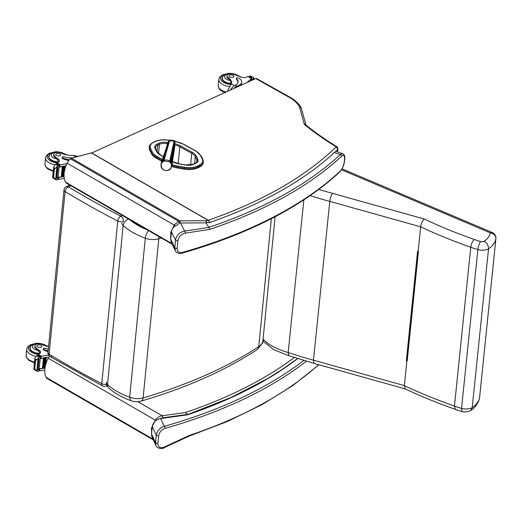 <?xml version="1.0" encoding="UTF-8"?>
<svg xmlns="http://www.w3.org/2000/svg" width="522" height="522" viewBox="0 0 522 522"><rect width="100%" height="100%" fill="white"/><g stroke="black" fill="none" stroke-linecap="round" stroke-linejoin="round"><path stroke-width="0.78" d="M255.721 78.554A2.055 1.168 -60.8 0 1 256.55 78.528L289.762 97.125A2.055 1.168 119.2 0 0 288.927 97.151L255.721 78.554L91.741 152.979M305.964 125.006L301.305 108.126L299.517 106.964A39.039 19.634 5.6 0 0 288.927 97.151M337.323 151.895L337.558 149.501A2.055 1.631 -134.1 0 0 335.887 147.145A1.024 0.515 5.6 0 0 335.718 146.551A2.055 1.233 121.5 0 1 336.618 146.571C337.127 146.506 337.545 147.289 337.864 148.92A3.08 1.553 -174.4 0 1 337.558 149.501A493.133 247.996 -174.4 0 1 334.139 152.744L333.904 152.939C303.236 181.127 261.613 204.396 209.028 222.75L209.492 222.255A504.422 202.001 -168.1 0 1 206.549 222.777L206.431 223.997M208.161 220.277L91.715 152.985A1.024 0.581 119.2 0 0 91.631 152.913A1.024 0.581 119.2 0 0 91.317 152.887L71.455 158.218A3.08 1.749 119.2 0 0 70.437 158.786A8.221 4.665 119.2 0 0 67.116 163.184A20.769 11.784 119.2 0 0 65.485 182.087A8.221 4.665 119.2 0 0 66.575 183.222L172.175 244.25M170.701 239.781L170.746 232.447L174.198 225.06L178.615 221.295L179.868 220.858L205.87 220.721A1.54 0.998 80.1 0 1 206.549 222.777A1.54 0.776 5.6 0 1 206.17 222.861A1.54 0.672 -90.3 0 0 205.87 220.721A502.914 201.224 12 0 0 208.043 220.336L208.839 220.643L209.492 222.255M67.116 163.184L174.198 225.06A1.54 0.333 36.1 0 0 175.646 226.104L179.431 223.162L178.615 221.295L70.437 158.786M71.455 158.218L179.868 220.858A1.54 0.672 89.7 0 1 180.162 223.005L179.431 223.162M209.015 227.338L209.759 229.373A501.42 252.165 5.6 0 0 341.505 156.332C346.556 151.119 344.97 167.105 340.024 171.36A1.54 1.22 47.1 0 1 339.705 172.038C342.778 168.737 344.494 164.13 344.859 158.218C344.879 155.745 344.122 154.212 342.589 153.631L340.266 154.558A499.88 251.389 -174.4 0 1 209.015 227.338L206.327 223.86M209.054 227.37L184.631 231.102A1.54 0.927 82.6 0 1 185.179 233.145L209.759 229.373M180.919 223.723L184.631 231.102C179.79 231.983 176.762 234.959 175.542 240.029A1.54 0.776 5.6 0 0 177.898 240.655C178.889 236.525 181.317 234.019 185.179 233.145M340.024 171.36A501.42 252.165 -174.4 0 1 182.439 252.407A1.54 0.822 74.1 0 1 181.976 253.19L181.976 253.19A1.54 0.822 74.1 0 1 181.969 253.19C249.412 233.804 301.99 206.758 339.705 172.038M175.111 225.791C172.965 227.501 171.745 229.536 171.451 231.892L175.542 240.029L174.792 247.676L175.34 250.834M182.439 252.407C178.994 253.124 177.232 251.754 177.147 248.296L177.898 240.655M171.451 231.892L170.727 239.22L171.229 242.273L175.255 250.664C176.749 253.196 178.987 254.038 181.976 253.19M294.258 357.518A491.078 246.958 -174.4 0 1 185.29 412.563L187.692 414.514L230.841 397.562L267.499 378.646L283.126 368.832L297.501 358.562M153.331 439.916L47.215 378.594A8.221 4.665 -60.8 0 1 46.053 377.308A20.769 11.784 -60.8 0 1 48.161 358.19A8.221 4.665 -60.8 0 1 49.427 356.121M187.333 414.351A1.54 0.574 82.2 0 1 187.326 414.435L187.281 414.879M185.29 412.563L162.133 415.747A1.54 0.574 82.2 0 1 162.596 417.835L187.326 414.435A1.54 0.776 -174.4 0 0 187.411 414.422M137.73 401.646L162.133 415.747C159.432 416.275 157.168 417.731 155.334 420.125L155.856 420.588M48.161 358.19L155.334 420.125L151.452 428.268L151.713 436.255M151.928 436.855L152.548 438.199M189.036 436.144L163.81 447.843A1.54 0.698 -113.6 0 0 164.078 447.132L189.44 435.381A501.42 252.165 5.6 0 0 318.661 364.663M188.475 436.027L189.44 435.381M151.517 433.991L155.549 442.767L156.3 435.126L152.241 426.67L151.517 433.991L151.98 436.966L155.974 445.671L155.549 442.767A1.54 0.776 5.6 0 0 157.905 443.393C158.107 447.217 160.169 448.463 164.078 447.132M306.323 361.224A501.42 252.165 -174.4 0 1 165.076 428.373A1.54 0.822 -105.9 0 0 164.319 426.343A499.88 251.389 5.6 0 0 303.752 360.474M165.076 428.373C161.579 429.606 159.438 432.066 158.655 435.753A1.54 0.776 5.6 0 1 156.3 435.126C157.272 430.617 159.947 427.688 164.319 426.343L160.58 418.546C155.902 419.61 153.122 422.318 152.241 426.67M297.612 358.594A493.133 247.996 -174.4 0 1 187.489 414.846L160.58 418.546M162.114 160.43L156.73 157.468L156.639 158.427L161.82 161.278M197.57 167.96L199.287 167.164L199.378 166.205L197.668 167.001L197.57 167.96A14.636 7.36 -174.4 0 1 184.103 169.148L184.201 168.195A14.636 7.36 5.6 0 0 197.668 167.001A0.737 0.489 -114.9 0 0 197.192 166.074A13.892 6.988 -174.4 0 1 184.41 167.203L177.969 166.081A18.002 9.057 -174.4 0 1 172.045 164.463M150.571 148.561A0.737 0.607 153.5 0 0 149.794 149.246L149.703 150.199L151.38 153.553L151.471 152.6A18.746 9.429 5.6 0 0 156.73 157.468A0.737 0.418 118.8 0 1 157.298 156.6A18.002 9.057 -174.4 0 1 152.248 151.922L150.571 148.561A13.898 6.988 -174.4 0 1 153.886 142.212L155.595 141.423A13.898 6.988 -174.4 0 1 168.391 140.294L169.082 140.411M177.969 166.081L177.669 168.025L184.103 169.148M175.235 141.488A18.002 9.057 -174.4 0 1 183.607 144.353L195.522 150.917A18.009 9.057 -174.4 0 1 200.585 155.615L202.229 158.949A13.898 6.988 -174.4 0 1 198.908 165.278A0.737 0.489 -114.9 0 1 199.378 166.205A14.636 7.36 5.6 0 0 203.332 161.8L203.234 162.753A14.636 7.36 -174.4 0 1 199.287 167.164M149.703 150.199A14.636 7.36 -174.4 0 1 149.24 147.922L149.331 146.969A14.636 7.36 5.6 0 0 149.794 149.246L151.471 152.6A0.737 0.607 153.5 0 1 152.248 151.922M177.669 168.025A18.746 9.429 -174.4 0 1 171.738 166.433M156.639 158.427A18.746 9.429 -174.4 0 1 151.38 153.553M78.417 156.346L73.106 155.393A14.322 7.204 -174.4 0 1 61.022 153.122A4.528 2.277 -174.4 0 0 56.356 152.489A4.528 2.277 -174.4 0 0 53.714 154.264A4.528 2.277 -174.4 0 0 54.151 155.393L54.06 156.313A4.528 2.277 -174.4 0 1 53.622 155.184L53.714 154.264M66.94 163.556A43.685 21.97 -174.4 0 1 60.402 164.795L58.823 165.559M58.895 166.74A0.972 0.489 5.6 0 0 59.743 166.831A43.685 21.97 5.6 0 0 66.026 165.709M55.339 168.449L53.701 167.529L54.099 168.613L55.339 168.449L58.399 164.978A3.458 1.742 5.6 0 1 58.921 164.848L58.692 167.144A3.458 1.742 5.6 0 1 59.064 167.086A43.685 21.97 5.6 0 0 65.955 165.892M59.064 167.086L58.053 177.336A43.685 21.97 5.6 0 0 61.309 176.867M61.85 176.775A43.685 21.97 5.6 0 0 62.477 176.658M63.436 166.453L63.991 166.348A43.685 21.97 5.6 0 1 63.436 166.453L62.431 176.632L62.999 176.58A43.685 21.97 5.6 0 0 63.619 176.436M57.922 177.356A0.972 0.489 5.6 0 0 58.699 177.421A43.685 21.97 5.6 0 0 64.043 176.508M58.699 177.421L58.516 179.314L58.966 179.34A43.685 21.97 5.6 0 0 64.252 178.4M62.268 166.662L62.836 166.564A43.685 21.97 5.6 0 1 62.268 166.662L61.263 176.841L61.85 176.801L62.823 166.675M63.978 166.453L62.999 176.58L64.004 166.401M64.571 166.231L65.113 166.113A43.685 21.97 5.6 0 1 64.571 166.231L63.573 176.41L64.036 176.449M65.106 166.218L64.761 169.709M54.151 155.393A22.648 11.393 -174.4 0 0 58.072 158.884A5.285 2.656 -174.4 0 1 59.384 160.874A5.285 2.656 -174.4 0 1 58.131 162.381A29.121 14.642 -174.4 0 1 57.042 162.91A1.024 0.561 121 0 0 56.996 162.929L56.709 163.425M58.399 164.978L56.193 163.745L54.777 164.874L53.701 166.975L52.663 177.552L53.988 178.655M56.219 179.901L56.937 179.822A3.458 1.742 5.6 0 1 57.459 179.692L57.531 179.438M54.425 168.795L53.577 177.428L55.939 179.79L56.082 178.393M54.366 178.335L52.729 177.415L53.577 177.428M73.067 157.781A11.647 5.859 5.6 0 1 64.049 156.828A1.292 0.646 5.6 0 0 62.19 157.239A1.292 0.646 5.6 0 0 62.581 157.768A10.088 5.07 5.6 0 0 69.485 159.693M68.878 160.391A10.088 5.07 -174.4 0 1 62.509 158.512A1.292 0.646 -174.4 0 1 62.118 157.983L62.19 157.239M58.901 161.82A5.285 2.656 5.6 0 0 58.262 161.135L56.761 158.936A22.648 11.393 -174.4 0 1 54.06 156.313M58.053 177.336A3.458 1.742 5.6 0 0 57.688 177.395L57.459 179.692M57.113 167.934A3.458 1.742 5.6 0 0 57.107 167.94A1.618 0.816 5.6 0 1 56.761 168.175L57.113 167.934M57.427 167.66L57.825 167.438A3.458 1.742 5.6 0 0 57.427 167.66L56.428 177.839L56.826 177.624M56.761 168.175L55.763 178.354L56.115 178.113M56.193 163.745A3.458 1.742 5.6 0 0 56.506 163.497L58.921 164.848M57.564 178.341L58.516 179.314L57.701 178.876M49.446 155.125A9.246 4.652 5.6 0 0 48.735 156.659A9.246 4.652 5.6 0 0 58.353 162.257M56.52 155.445A2.466 1.24 5.6 0 0 59.13 155.895A2.466 1.24 5.6 0 0 60.676 154.91A2.466 1.24 5.6 0 0 58.34 153.435A2.466 1.24 5.6 0 0 55.769 154.427A2.466 1.24 5.6 0 0 56.52 155.445M48.566 346.517A14.322 7.204 -174.4 0 1 42.184 344.592A4.528 2.277 -174.4 0 0 37.519 343.959A4.528 2.277 -174.4 0 0 34.876 345.734A4.528 2.277 -174.4 0 0 35.313 346.869L35.222 347.789A4.528 2.277 -174.4 0 1 34.785 346.654L34.876 345.734M48.461 354.94A43.685 21.97 -174.4 0 1 41.564 356.265L39.985 357.035M40.057 358.209A0.972 0.489 5.6 0 0 40.905 358.307A43.685 21.97 5.6 0 0 47.424 357.126L47.202 357.178M36.507 359.919L34.863 358.999L35.587 360.271L36.507 359.919L39.561 356.448A3.458 1.742 5.6 0 1 40.083 356.317L39.855 358.614A3.458 1.742 5.6 0 1 40.227 358.555A43.685 21.97 5.6 0 0 47.411 357.296M40.227 358.555L39.222 368.806A43.685 21.97 5.6 0 0 42.471 368.343M43.013 368.245A43.685 21.97 5.6 0 0 43.639 368.134M44.598 357.922L45.153 357.818A43.685 21.97 5.6 0 1 44.598 357.922L43.594 368.108L44.161 368.056A43.685 21.97 5.6 0 0 44.781 367.906M39.085 368.826A0.972 0.489 5.6 0 0 39.861 368.897A43.685 21.97 5.6 0 0 44.996 368.03M39.861 368.897L39.679 370.783L40.129 370.816A43.685 21.97 5.6 0 0 44.807 370.007M43.43 358.131L43.998 358.033A43.685 21.97 5.6 0 1 43.43 358.131L42.426 368.31L43.013 368.271L43.985 358.144M45.14 357.922L44.161 368.056L45.166 357.877M45.734 357.701L46.275 357.59A43.685 21.97 5.6 0 1 45.734 357.701L45.003 367.951M46.269 357.694L45.518 365.296M35.313 346.869A22.648 11.393 -174.4 0 0 39.241 350.353A5.285 2.656 -174.4 0 1 40.546 352.343A5.285 2.656 -174.4 0 1 39.294 353.851A29.121 14.642 -174.4 0 1 38.204 354.379A1.024 0.561 121 0 0 38.158 354.399L37.878 354.895M39.561 356.448L37.356 355.214L35.94 356.343L34.863 358.444L33.826 369.028L35.15 370.124M37.382 371.377L38.099 371.299A3.458 1.742 5.6 0 1 38.621 371.162L38.693 370.907M35.587 360.271L34.739 368.897L37.108 371.259L37.245 369.863M35.529 369.804L33.891 368.884L34.739 368.897M48.318 349.055A11.647 5.859 5.6 0 1 45.212 348.298A1.292 0.646 5.6 0 0 43.352 348.709A1.292 0.646 5.6 0 0 43.744 349.244A10.088 5.07 5.6 0 0 48.141 350.817M48.07 351.56A10.088 5.07 -174.4 0 1 43.672 349.981A1.292 0.646 -174.4 0 1 43.28 349.453L43.352 348.709M40.063 353.296A5.285 2.656 5.6 0 0 39.424 352.611L37.923 350.412A22.648 11.393 -174.4 0 1 35.222 347.789M39.222 368.806A3.458 1.742 5.6 0 0 38.85 368.865L38.621 371.162M37.923 359.645A1.618 0.816 5.6 0 0 38.269 359.41A3.458 1.742 5.6 0 0 38.269 359.41L37.923 359.645L36.925 369.83L37.277 369.583M38.589 359.129L38.993 358.914A3.458 1.742 5.6 0 0 38.589 359.129L37.591 369.315L37.989 369.093M37.356 355.214A3.458 1.742 5.6 0 0 37.669 354.967L40.083 356.317M38.726 369.817L39.679 370.783L38.863 370.346M30.609 346.595A9.246 4.652 5.6 0 0 29.898 348.128A9.246 4.652 5.6 0 0 39.515 353.727M37.682 346.915A2.466 1.24 5.6 0 0 40.292 347.365A2.466 1.24 5.6 0 0 41.838 346.386A2.466 1.24 5.6 0 0 39.502 344.911A2.466 1.24 5.6 0 0 36.931 345.903A2.466 1.24 5.6 0 0 37.682 346.915M231.298 83.833A14.322 7.204 -174.4 0 0 230.913 82.672L230.372 80.577A14.322 7.204 -174.4 0 0 227.997 78.45L228.088 77.53A14.322 7.204 -174.4 0 1 231.533 82.861A14.322 7.204 -174.4 0 1 231.305 83.827L227.305 91.448M233.902 88.459A9.318 5.285 -60.8 0 1 236.955 86.208L238.926 85.314A10.088 5.07 5.6 0 0 241.712 82.241A10.088 5.07 5.6 0 0 238.639 78.098A1.292 0.646 5.6 0 0 237.275 77.863A1.292 0.646 5.6 0 0 236.466 78.372A1.292 0.646 5.6 0 0 236.623 78.731A11.647 5.859 5.6 0 1 238.058 81.974A11.647 5.859 5.6 0 1 235.311 85.288L236.955 86.208M230.3 90.091A9.318 5.285 119.2 0 1 234.835 85.543L235.311 85.288M251.317 80.551L251.369 80.042A43.685 21.97 -174.4 0 1 250.814 80.779M251.18 79.912A0.972 0.489 -174.4 0 1 251.206 80.055A0.972 0.489 -174.4 0 1 251.154 80.192A43.685 21.97 -174.4 0 1 250.625 80.864M251.154 80.192L251.18 78.437A43.685 21.97 -174.4 0 1 246.534 82.724M251.369 80.042A3.458 1.742 -174.4 0 1 251.519 79.859L251.748 77.563A3.458 1.742 -174.4 0 1 252.061 77.315L252.805 77.249L250.854 76.114L249.855 76.081A3.458 1.742 -174.4 0 1 249.333 76.212L249.092 77.028M252.805 77.249L253.346 77.51L252.805 77.249M253.111 79.736L253.163 79.181A3.458 1.742 -174.4 0 1 253.183 79.181L253.346 77.51L254.129 78.352L254.038 79.318M236.466 78.372L236.394 79.116A1.292 0.646 -174.4 0 0 236.551 79.474A11.647 5.859 -174.4 0 1 237.999 82.339M235.65 87.663A8.456 4.796 -60.8 0 1 236.884 86.952L238.854 86.058L238.926 85.314M241.712 82.241L241.64 82.985A10.088 5.07 -174.4 0 1 238.854 86.058M252.531 80.003L252.583 79.514M252.126 79.488A3.458 1.742 -174.4 0 1 252.602 79.311L252.054 80.218M253.685 79.031L253.163 79.181A1.618 0.816 -174.4 0 0 253.685 79.031M251.748 77.563L249.164 76.336M228.088 77.53A4.528 2.277 -174.4 0 1 226.998 75.847A4.528 2.277 -174.4 0 1 233.295 74.32A22.648 11.393 -174.4 0 1 239.761 76.656A5.285 2.656 -174.4 0 0 246.652 77.047A29.121 14.642 -174.4 0 0 247.82 76.558A1.024 0.568 121.3 0 1 247.859 76.538L251.376 78.307L251.206 80.055M231.292 83.814A9.246 4.652 -174.4 0 1 224.845 82.045A9.246 4.652 -174.4 0 1 222.026 78.241A9.246 4.652 -174.4 0 1 222.737 76.708M227.997 78.45A4.528 2.277 -174.4 0 1 226.913 76.767L226.998 75.847M233.217 75.481A2.466 1.24 5.6 0 0 230.607 75.031A2.466 1.24 5.6 0 0 229.06 76.01A2.466 1.24 5.6 0 0 231.39 77.491A2.466 1.24 5.6 0 0 233.967 76.493A2.466 1.24 5.6 0 0 233.217 75.481M257.065 349.668L258.175 348.5L258.755 346.647L271.342 218.698M257.163 349.603L262.488 343.182L262.794 341.93L275.107 216.747M148.666 230.665A6.166 2.453 110.2 0 0 145.305 238.208L129.658 397.275L130.63 400.602C134.187 401.849 137.723 401.999 141.253 401.059A6.166 3.334 73.6 0 1 141.253 401.059A6.166 3.334 73.6 0 0 143.119 397.927A12.391 6.231 -174.4 0 1 129.658 397.275C120.484 393.842 113.104 389.621 107.519 384.603A6.166 4.411 132.2 0 0 108.622 387.937A6.166 4.411 132.2 0 0 108.628 387.937A6.166 4.411 132.2 0 0 108.654 387.963M51.711 356.5A4.111 2.453 -58.8 0 1 49.929 356.48A4.111 2.453 -58.8 0 1 49.094 354.177L65.087 191.567A4.111 2.453 -58.8 0 1 68.408 186.824A4.111 2.682 -114.4 0 0 66.359 186.615A4.111 4.111 0 0 0 63.971 189.956A4.111 2.068 5.6 0 0 65.087 191.567A801.981 403.31 5.6 0 0 117.77 221.067A4.111 2.068 5.6 0 0 123.42 221.361A4.111 2.682 -114.4 0 0 120.817 216.173A4.111 2.205 117.4 0 0 117.77 221.067L101.77 383.677A4.111 2.205 117.4 0 0 102.58 385.967A4.111 4.111 0 0 0 106.168 386.058A4.111 2.682 -114.4 0 0 106.866 385.497M106.468 384.27A4.111 2.068 -174.4 0 1 101.77 383.677A801.981 403.31 -174.4 0 1 49.094 354.177A4.111 2.068 -174.4 0 1 47.972 352.565A4.111 4.111 0 0 0 49.929 356.48L102.58 385.967M495.9 238.489A6.166 3.112 -174.1 0 1 495.9 238.782L495.9 238.782A6.166 3.112 -174.1 0 1 495.874 238.926L479.561 397.718A6.166 3.112 5.9 0 0 479.587 397.575L479.587 397.575A6.166 3.112 5.9 0 0 479.594 397.431M341.492 169.787L490.308 232.858A39.489 19.94 -174.1 0 1 484.155 241.321A3.641 1.84 -174.1 0 1 480.56 241.569C479.235 243.572 478.335 246.253 477.858 249.627L461.546 408.419L462.14 411.623C462.805 412.034 464.769 412.041 468.032 411.643L470.648 410.586L472.214 407.662A45.655 23.053 -174.1 0 0 479.561 397.718A6.166 5.318 11.1 0 1 479.503 398.136L479.503 398.136A6.166 6.166 0 0 0 479.587 397.575L495.9 238.782A6.166 6.166 0 0 0 492.174 232.479L342.034 168.847M484.155 241.321C487.098 243.017 488.553 245.529 488.527 248.87A45.655 23.053 5.9 0 0 495.874 238.926A6.166 5.318 11.1 0 0 490.308 232.858A6.166 2.767 -67 0 1 492.174 232.479M480.56 241.569A64.682 32.658 -174.1 0 1 474.302 239.461C472.449 241.294 471.268 243.891 470.766 247.252A70.842 35.764 5.9 0 0 477.858 249.627A9.807 4.952 5.9 0 0 488.527 248.87L472.214 407.662A9.807 4.952 -174.1 0 1 461.546 408.419A70.842 35.764 -174.1 0 1 454.453 406.044A355.789 179.627 -174.1 0 1 404.341 385.614L313.468 360.173A220.878 111.512 -174.1 0 1 288.17 352.481A48.161 24.319 -174.1 0 1 263.068 339.15M418.207 251.565L406.997 360.663L406.338 360.761L406.879 360.911A355.789 179.627 5.9 0 0 407.186 361.054L418.226 251.571L406.99 360.819M407.186 361.054L418.422 251.663A355.789 179.627 -174.1 0 1 418.122 251.519L417.574 251.369L406.338 360.761M474.302 239.461A349.629 176.514 -174.1 0 1 424.295 219.025C422.389 220.845 421.176 223.442 420.66 226.822L418.122 251.519M424.295 219.025L332.54 193.342C331.163 195.326 330.243 198.008 329.78 201.381L313.468 360.173L314.055 363.377L288.881 355.71L288.17 352.481L303.843 199.887M406.879 360.911L404.341 385.614L405.346 388.929M288.92 355.723L273.952 349.792L263.029 341.251M462.114 411.617L455.347 409.339L454.453 406.044L470.766 247.252A355.789 179.627 5.9 0 1 420.66 226.822L329.78 201.381A220.878 111.512 5.9 0 1 310.205 195.606M174.439 147.25L171.373 163.145L171.797 166.12L170.668 168.658A1.618 0.542 -140.2 0 1 170.622 168.737A1.618 0.542 -140.2 0 1 170.302 168.808C171.529 167.223 171.758 165.467 170.975 163.549L169.552 161.781L163.999 160.998L162.179 162.309C160.939 163.947 160.717 165.702 161.507 167.575L162.929 169.343C164.652 170.583 166.505 170.844 168.482 170.12L170.302 168.808M163.314 161.337A1.618 0.378 -121.8 0 1 163.21 160.763L163.98 160.378C166.042 159.66 167.98 159.934 169.8 161.194L170.446 161.781A5.794 5.422 17.2 0 1 170.942 162.394L171.373 163.145A1.618 0.365 155.9 0 1 170.975 163.549M174.4 148.548L175.124 141.305L174.811 140.907L174.648 141.501L174.094 141.208L174.263 140.601L169.937 140.066L169.65 140.659L169.05 140.816L169.291 140.248L168.88 140.568L161.977 161.827L162.577 161.22A5.794 5.435 9.7 0 1 163.21 160.763L169.05 140.816L168.299 141.671M161.507 167.575A1.618 0.483 155 0 1 161.278 167.458A1.618 0.483 155 0 1 161.272 167.34L161.07 163.438L161.977 161.827A1.618 0.424 -140.8 0 0 162.179 162.309M336.618 146.571C325.506 139.752 315.353 132.621 306.146 125.182L305.951 124.986A2.055 1.742 164.6 0 0 304.176 123.844L299.517 106.964M306.146 125.182A2.055 1.409 128.9 0 0 305.024 125.012A5.135 2.584 -174.4 0 1 304.176 123.844M335.718 146.551A328.749 165.324 -174.4 0 1 305.024 125.012M208.187 220.271A491.078 246.958 5.6 0 0 335.887 147.145M91.317 152.887L208.043 220.336M206.17 222.861L180.162 223.005M65.485 182.087L171.836 243.539M341.505 156.332A1.54 1.22 -132.9 0 0 340.266 154.558L334.308 152.594M170.727 239.22L174.792 247.676A1.54 0.776 5.6 0 0 177.147 248.296M159.921 418.664L162.596 417.835M46.053 377.308L152.953 439.08M158.655 435.753L157.905 443.393M192.377 152.372A0.822 0.463 118.8 0 0 191.744 153.338A12.587 6.329 -174.4 0 1 195.28 156.607A0.822 0.679 -26.5 0 1 196.142 155.856A13.409 6.74 5.6 0 0 192.377 152.372L180.462 145.814A0.822 0.463 118.8 0 0 179.836 146.78L191.744 153.338L190.602 164.991M194.582 163.673L195.28 156.607L196.944 159.947A0.822 0.679 -26.5 0 1 197.805 159.19L196.142 155.856M196.709 162.322L196.944 159.947A8.469 4.261 -174.4 0 1 197.212 161.265C197.57 161.507 196.892 162.225 195.176 163.399A0.822 0.542 65.1 0 1 195.593 163.438A9.292 4.672 5.6 0 0 197.805 159.19M180.462 145.814A13.402 6.74 5.6 0 0 175.072 143.857M174.948 144.979A12.58 6.329 -174.4 0 1 179.836 146.78L178.178 163.614M195.176 163.399L193.46 164.195A0.822 0.542 65.1 0 1 193.877 164.234L195.593 163.438M167.999 142.591L167.484 142.506L167.255 143.609L167.666 143.674M193.46 164.195L185.323 164.991A9.292 4.672 5.6 0 0 193.877 164.234M167.484 142.506A9.298 4.678 5.6 0 0 158.929 143.263A0.822 0.542 65.1 0 1 159.458 144.294A8.476 4.261 -174.4 0 1 167.255 143.609L167.053 145.625M178.994 163.882L185.323 164.991M158.929 143.263L157.22 144.052A0.822 0.542 65.1 0 1 157.742 145.09L159.458 144.294L158.544 153.546M185.395 164.887L178.961 163.764L172.671 161.663A0.822 0.463 118.8 0 0 172.456 161.637M172.443 161.729A13.402 6.74 5.6 0 0 178.889 163.869M157.22 144.052A9.292 4.672 5.6 0 0 155.001 148.3A0.822 0.679 -26.5 0 1 155.667 148.639L155.458 147.641A8.469 4.261 -174.4 0 1 157.742 145.09L157.109 151.53M163.438 156.58L160.698 155.073A0.822 0.463 118.8 0 0 160.371 155.086L163.379 156.744M155.001 148.3L156.691 151.68A0.822 0.679 -26.5 0 1 157.357 152.019L155.667 148.639M156.691 151.68A13.115 6.597 5.6 0 0 160.371 155.086M162.453 159.438L157.298 156.6M198.908 165.278L197.192 166.074M195.522 150.917A0.737 0.418 -61.2 0 1 195.815 150.904L183.907 144.346L174.89 141.325M184.41 167.203L184.201 168.195L177.767 167.073A18.746 9.429 5.6 0 1 171.888 165.5M203.332 161.8L202.83 159.256A0.737 0.613 153.7 0 0 202.229 158.949M202.882 159.543A0.737 0.613 153.7 0 0 202.83 159.256L201.185 155.928A0.737 0.613 153.7 0 0 200.585 155.615M201.231 156.215A0.737 0.613 153.7 0 0 201.185 155.928L195.815 150.904M153.886 142.212A0.737 0.489 -114.9 0 0 153.514 142.18C150.44 144.065 149.044 145.658 149.331 146.969M155.595 141.423A0.737 0.489 -114.9 0 0 155.223 141.384L153.514 142.18M59.932 164.945L59.743 166.831M60.402 164.795L57.042 162.91M54.099 168.613L53.251 177.245M62.581 157.768L62.509 158.512M57.27 166.27L57.107 167.94M57.629 165.598L55.397 164.352M58.072 158.884L57.942 160.267M75.984 157.005L73.106 155.393M66.307 154.845A10.681 5.37 5.6 0 0 65.315 154.212A10.681 5.37 5.6 0 0 63.867 153.52M52.911 152.437A10.681 5.37 5.6 0 0 47.515 157.905A10.681 5.37 5.6 0 0 57.107 162.877M55.397 151.902L49.218 153.285L46.367 155.563L45.531 157.768A12.326 6.199 5.6 0 0 54.862 164.802M45.531 157.768L44.938 163.778A12.326 6.199 5.6 0 0 53.342 170.609M56.761 158.936A6.903 3.471 -174.4 0 1 52.037 153.559A6.903 3.471 -174.4 0 1 62.894 153.461A6.903 3.471 -174.4 0 1 64.036 154.271M58.764 161.957A8.959 4.502 -174.4 0 1 49.035 156.515C50.112 153.755 49.336 154.492 52.304 152.672C55.058 151.25 58.862 151.51 63.723 153.435L65.361 154.629M41.094 356.415L40.905 358.307M41.564 356.265L38.204 354.379M35.261 360.089L34.413 368.715M43.744 349.244L43.672 349.981M38.432 357.74L38.269 359.41M38.791 357.074L36.56 355.821M39.241 350.353L39.104 351.737M47.469 346.314A10.681 5.37 5.6 0 0 46.478 345.688A10.681 5.37 5.6 0 0 45.029 344.99M34.074 343.913A10.681 5.37 5.6 0 0 28.677 349.381A10.681 5.37 5.6 0 0 38.276 354.347M36.56 343.372L30.387 344.755L27.529 347.032L26.694 349.238A12.326 6.199 5.6 0 0 36.025 356.278M26.694 349.238L26.1 355.247A12.326 6.199 5.6 0 0 34.504 362.079M37.923 350.412A6.903 3.471 -174.4 0 1 33.199 345.029A6.903 3.471 -174.4 0 1 44.057 344.931A6.903 3.471 -174.4 0 1 45.199 345.74M39.926 353.427A8.959 4.502 -174.4 0 1 30.198 347.985C31.274 345.225 30.498 345.962 33.467 344.142C36.22 342.726 40.024 342.98 44.885 344.911L46.523 346.106M236.551 79.474L236.623 78.731M252.061 77.315L249.855 76.081M251.173 78.196L251.239 77.576M249.196 77.086L249.262 76.466M251.18 78.437L247.82 76.558M234.6 85.673L231.305 83.827M230.992 84.518A10.681 5.37 -174.4 0 1 223.853 82.496A10.681 5.37 -174.4 0 1 226.202 74.026M237.158 75.103A10.681 5.37 -174.4 0 1 240.081 76.799M226.019 92.035A12.326 6.199 -174.4 0 1 221.987 90.43A12.326 6.199 -174.4 0 1 218.229 85.36C218.431 88.231 219.795 90.228 222.32 91.35L224.956 92.518M229.771 86.652A12.326 6.199 -174.4 0 1 222.574 84.42A12.326 6.199 -174.4 0 1 218.816 79.351L219.658 77.145L222.509 74.868L228.682 73.485M230.372 80.577A6.903 3.471 -174.4 0 1 225.25 75.214A6.903 3.471 -174.4 0 1 236.185 75.044A6.903 3.471 -174.4 0 1 236.727 75.377M231.22 83.494A8.959 4.502 -174.4 0 1 222.326 78.098L222.202 79.416M263.577 339.665L262.794 341.93A27.96 14.061 -174.4 0 1 258.755 346.647C226.829 367.508 188.279 384.603 143.119 397.927L158.773 238.854L161.461 238.058M121.991 223.096A8.195 4.117 5.6 0 0 123.166 225.53L107.519 384.603A8.195 4.117 -174.4 0 1 106.338 382.163C106.188 384.46 106.951 386.384 108.622 387.937M128.621 219.083A6.166 4.411 -47.8 0 0 123.166 225.53C128.751 230.548 136.131 234.769 145.305 238.208A12.391 6.231 5.6 0 0 158.773 238.854A6.166 3.334 -106.4 0 0 158.668 236.446M147.015 229.713C140.066 226.926 134.33 223.612 129.808 219.762M122.37 215.469L120.817 216.173A797.87 401.248 -174.4 0 1 68.408 186.824L70.868 185.708M332.54 193.342A214.712 108.4 -174.1 0 1 318.825 189.408M163.999 160.998A1.618 0.372 -110.8 0 1 163.98 160.378L169.65 140.659L174.094 141.208L169.552 161.781M170.603 162.884A1.618 0.365 145 0 0 170.942 162.394L175.014 141.938L174.648 141.501L170.126 162.296M162.707 161.774A1.618 0.444 -129.8 0 1 162.577 161.22L168.599 141.155M162.929 169.343L162.831 169.382C164.658 170.681 166.59 170.948 168.619 170.192L168.482 170.12M168.658 170.1L169.376 169.807A1.618 0.398 -121.7 0 1 169.174 169.774M169.435 169.715A1.618 0.398 -121.7 0 1 169.376 169.807L170.022 169.343A1.618 0.424 -129.9 0 1 169.774 169.337M162.362 168.821L162.831 169.382M170.068 169.258A1.618 0.424 -129.9 0 1 170.022 169.343L171.797 166.12L174.792 146.349M161.885 168.234A1.618 0.352 145.1 0 1 161.703 168.195L162.205 168.815M301.201 107.852C299.028 103.747 295.217 100.172 289.762 97.125M337.864 148.92L337.564 151.974M208.839 220.643L91.631 152.913M342.589 153.631L336.586 151.648M318.981 364.754L292.868 385.549L262.279 404.504L227.559 421.424L189.062 436.131M155.974 445.671C156.678 448.789 163.464 448.992 163.81 447.843M160.698 155.073L157.357 152.019M169.187 140.327L168.456 140.203C163.36 139.381 158.949 139.779 155.223 141.384M53.459 178.4L55.945 179.79M56.918 177.748L57.922 167.569M56.259 178.27L57.263 168.084M61.85 176.801L62.849 166.616M64.793 169.585L65.126 166.172M58.869 167.02L59.09 164.724M57.629 179.568L57.851 177.363M61.531 152.502L67.266 155.021M44.938 163.778L45.329 166.107L47.685 168.9L53.264 171.405M48.911 157.833L49.035 156.515M34.622 369.87L37.108 371.266M38.08 369.224L39.085 359.038M37.421 369.739L38.426 359.56M43.013 368.271L44.011 358.092M45.551 365.172L46.288 357.642M40.031 358.49L40.253 356.193M38.791 371.044L39.013 368.839M42.7 343.978L48.429 346.497M26.1 355.247L26.491 357.577L28.847 360.369L34.426 362.875M30.074 349.303L30.198 347.985M250.847 76.114L253.34 77.504M252.661 79.416L252.602 79.97M218.229 85.36L218.816 79.351M234.822 74.091L241.288 77.204M238.515 76.088L237.014 75.018C232.153 73.093 228.349 72.839 225.595 74.254C222.626 76.075 223.403 75.338 222.326 78.098M257.078 349.662C224.982 370.653 186.374 387.781 141.26 401.059M263.675 339.763L262.566 342.974M108.628 387.937C114.364 393.073 121.698 397.294 130.624 400.602M66.359 186.615L69.765 185.069M106.168 386.058L106.958 385.699M47.972 352.565L63.971 189.956M479.503 398.136C478.289 403.291 475.34 407.441 470.648 410.586M405.268 388.91L314.055 363.377M455.36 409.346C437.73 403.18 421.006 396.355 405.196 388.87M166.557 147.211L168.325 141.534M166.577 147.165L161.07 163.438L161.703 168.195M168.332 141.514L168.88 140.568M169.937 140.066L169.291 140.248M175.294 141.912L175.124 141.305M174.811 140.907L174.263 140.601"/></g></svg>
